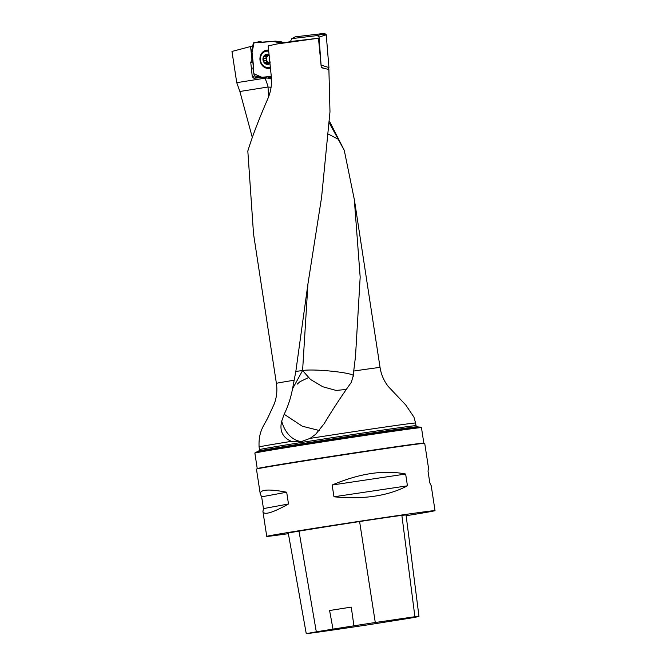<?xml version="1.0" encoding="UTF-8"?>
<svg xmlns="http://www.w3.org/2000/svg" width="667" height="667" viewBox="0 0 667 667"><rect width="100%" height="100%" fill="white"/><g stroke="black" fill="none" stroke-linecap="round" stroke-linejoin="round"><path stroke-width="1" d="M271.069 87.31A27.239 6.787 -3.1 0 0 268.026 87.01L239.887 91.487L252.309 137.469M239.887 91.487L236.752 82.675L231.974 51.451L250.575 46.515L252.359 46.598M302.56 441.537A27.239 19.977 81.9 0 1 281.724 421.085C279.34 430.799 282.575 437.552 291.437 441.346L300.208 441.996L310.097 438.386L315.733 434.225L324.195 423.645C332.958 409.046 342.013 395.273 351.342 382.324L353.068 376.396L355.503 356.436L360.172 277.147L354.31 199.475L344.255 150.283L329.498 121.311M259.496 449.641L258.754 451.05A80.173 0.842 171.3 0 1 321.444 440.662A80.173 0.842 171.3 0 1 409.054 427.705A80.173 0.842 171.3 0 1 417.125 426.813L416 425.688A79.156 0.825 -8.7 0 0 407.962 426.547A79.156 0.825 -8.7 0 0 319.96 439.57A79.156 0.825 -8.7 0 0 259.496 449.641L259.088 446.973C258.279 430.165 264.866 424.912 269.026 415.249L274.254 403.919C276.73 397.249 277.439 390.403 276.396 383.367L253.527 233.909L247.824 151.025C252.176 136.777 258.813 119.41 267.75 98.916C270.852 91.813 272.036 84.35 271.302 76.522L268.167 45.923L276.497 44.055L318.484 38.219L321.294 67.701L328.898 69.501L329.982 111.789L321.586 197.357L307.954 283.85L295.831 371.436L292.538 388.803L302.593 370.527L307.937 284.034M295.831 371.436L302.593 370.527C315.499 368.392 358.821 373.437 353.068 376.396M250.575 46.515L251.951 59.396L252.776 59.463M236.752 82.675L264.932 78.189A14.124 12.281 82.4 0 1 271.494 79.198M271.344 76.922L269.26 77.63L271.444 78.289M269.26 77.63L267.892 76.897L268.684 76.622M252.951 61.064L251.351 60.947L250.759 62.49L252.276 76.722L253.919 78.264L267.892 76.897M251.351 60.947L251.951 59.396M276.497 44.055L292.621 41.287L318.484 38.219M412.906 428.556A84.267 0.884 171.3 0 0 319.551 442.363A84.267 0.884 171.3 0 0 254.869 453.126A84.267 0.884 171.3 0 0 254.869 453.135L257.237 468.609A84.267 0.884 -8.7 0 1 257.237 468.609A84.267 0.884 -8.7 0 1 321.594 457.896A84.267 0.884 -8.7 0 1 415.274 444.039A84.267 0.884 -8.7 0 1 423.828 443.121A84.267 0.884 -8.7 0 1 423.828 443.13L421.461 427.639A84.267 0.884 171.3 0 0 421.461 427.63A84.267 0.884 171.3 0 0 412.906 428.556M254.869 453.126L255.127 452.651A83.942 0.875 -8.7 0 1 255.186 452.618A83.942 0.875 -8.7 0 1 320.819 441.737A83.942 0.875 -8.7 0 1 412.556 428.181A83.942 0.875 -8.7 0 1 421.002 427.239A83.942 0.875 -8.7 0 1 421.069 427.255L421.461 427.63M281.724 421.085L284.167 414.257C288.002 406.403 290.795 397.916 292.538 388.803M260.255 493.98C259.988 489.436 268.801 488.853 286.685 492.213L288.486 503.994C272.478 512.898 263.965 515.399 262.931 511.481L263.457 508.613L261.656 496.832L260.255 493.98L256.445 469.076A85.118 0.892 -8.7 0 1 321.452 458.254A85.118 0.892 -8.7 0 1 416.083 444.255A85.118 0.892 -8.7 0 1 424.721 443.33L428.531 468.234L428.014 471.102L429.815 482.883L431.216 485.726L435.026 510.639A85.118 0.892 -8.7 0 1 406.153 515.733M288.369 533.675A85.118 0.892 -8.7 0 1 266.742 536.385A85.118 0.892 -8.7 0 1 331.757 525.563A85.118 0.892 -8.7 0 1 426.388 511.564A85.118 0.892 -8.7 0 1 435.026 510.639M405.644 474.037L407.445 485.818C388.111 495.981 363.615 499.641 333.959 496.79L332.158 485.017C359.596 473.362 384.084 469.701 405.644 474.037L332.158 485.017M306.253 633.65L288.261 533.075A40.854 0.425 -8.7 0 1 298.991 531.14A95.331 1 -8.7 0 1 359.596 521.544A40.854 0.425 -8.7 0 1 401.876 515.383A95.331 1 -8.7 0 1 406.061 515.041L418.976 616.391A92.763 0.975 -8.7 0 1 410.472 618.101L367.725 624.871A92.763 0.975 -8.7 0 1 313.182 632.825L306.253 633.65L316.308 631.832A92.763 0.975 -8.7 0 1 333.008 629.131L329.59 610.53L351.259 607.103A93.238 0.975 171.3 0 0 329.59 610.53M351.259 607.103L353.927 625.813A92.763 0.975 -8.7 0 1 375.279 622.503L414.899 616.725A92.763 0.975 -8.7 0 1 418.976 616.391M353.927 625.813L333.008 629.131M333.959 496.79L407.445 485.818M263.457 508.613L288.486 503.994M261.656 496.832L286.685 492.213M344.255 150.283L329.39 123.153M297.274 384.109L299.975 381.682L308.379 377.639M338.094 139.136L328.623 134.259M346.548 389.428L336.126 390.437L322.761 386.743L310.463 379.431L302.593 370.527M319.393 430.548L302.276 426.213L284.167 414.257M269.943 63.24A4.802 4.177 82.4 0 1 267.909 64.099A4.802 4.177 82.4 0 1 264.057 62.064A4.802 4.177 82.4 0 1 263.548 57.287A4.802 4.177 82.4 0 1 266.892 54.552A4.802 4.177 82.4 0 1 269.101 55.019M268.718 51.326A8.171 7.104 -97.6 0 0 266.425 51.209A8.171 7.104 -97.6 0 0 260.472 60.255A8.171 7.104 -97.6 0 0 268.601 67.409A8.171 7.104 -97.6 0 0 270.318 66.917M268.684 50.967A8.171 7.104 -97.6 0 0 267.817 51.026L266.425 51.209M268.601 67.409L269.993 67.225A8.171 7.104 -97.6 0 0 270.343 67.167M269.81 56.095L266.833 54.561M270.443 62.006L267.909 64.099L264.999 62.698M265.274 62.548L264.057 62.064L263.548 57.287L266.191 55.378L268.067 55.128M267.417 62.231L265.341 62.506M266.892 54.552L266.191 55.378M269.285 62.631A3.66 3.177 82.4 0 1 268.409 62.323A3.66 3.177 82.4 0 1 266.483 59.33A3.66 3.177 82.4 0 1 267.734 56.028L264.707 56.595M268.217 55.386L267.734 56.028A3.66 3.177 82.4 0 1 268.426 55.603M266.175 55.311L268.059 55.053M263.882 58.554L266.033 58.304L266.767 62.264M266.083 56.478L265.983 58.271M264.115 60.747L266.216 60.464M267.642 62.148L269.068 62.948M267.042 63.482L268.959 63.223M280.982 41.788L284.626 42.663M281.14 41.813L275.338 41.121L281.115 42.53L281.699 43.163L272.578 41.354L254.069 42.755L252.026 52.46L253.877 73.72L261.873 77.289L271.286 76.371L260.755 77.397L254.761 75.971L254.169 75.296L252.851 68.151L253.527 66.467L251.809 50.108L253.402 42.888L259.596 41.646L262.123 42.38M275.338 41.121L261.097 42.48L260.38 42.054L261.097 42.48M268.601 50.15A9.188 7.987 -97.6 0 0 267.7 50.083A9.188 7.987 -97.6 0 0 259.988 60.03A9.188 7.987 -97.6 0 0 270.127 68.159A9.188 7.987 -97.6 0 0 270.435 68.067M321.152 66.166L319.034 37.044L317.417 35.559L292.229 38.553L290.879 40.387L290.979 41.571M291.704 38.719L295.314 36.843L318.626 34.067L326.096 34.242M317.417 35.559L324.621 33.358L295.314 36.843L292.229 38.553M324.621 33.358L326.246 34.842L319.034 37.044M321.344 65.158L328.939 67.567L326.246 34.842M328.939 67.567L328.072 69.251M326.246 34.801L328.939 67.6M328.914 68.059L328.122 69.218M294.364 37.369L294.789 37.018M353.793 371.035A52.435 0.55 -8.7 0 1 380.057 367.5L354.344 199.483M276.396 383.367A52.435 0.55 -8.7 0 1 294.08 380.24M310.097 438.386A79.156 0.825 -8.7 0 1 407.554 423.887A79.156 0.825 -8.7 0 1 415.591 423.028L413.932 417.092L405.761 404.986L388.194 386.41C383.867 380.799 381.157 374.495 380.057 367.5M259.088 446.973A79.156 0.825 -8.7 0 1 291.437 441.346M414.899 616.725L401.876 515.383M316.308 631.832L298.991 531.14M375.279 622.503L359.596 521.544M253.118 62.665L250.759 62.49M252.276 76.722L254.627 75.921M258.187 76.813L253.919 78.264M271.436 78.097L270.635 78.373M264.932 78.189A27.239 13.457 -99 0 1 268.026 87.01L268.559 96.957M269.059 54.669A5.111 4.444 -97.6 0 0 262.981 59.73A5.111 4.444 -97.6 0 0 269.977 63.59M264.182 60.705L266.258 60.422M263.957 58.579L266.033 58.304M267.05 63.415L268.976 63.157M281.115 42.53L283.892 42.788M262.765 53.035A9.063 7.887 82.4 0 1 268.134 50.1M270.435 68.051A9.063 7.887 82.4 0 1 264.591 66.617M265.766 51.334A8.621 7.495 82.4 0 1 268.634 50.484M270.385 67.617A8.621 7.495 82.4 0 1 267.934 67.459M323.645 68.151L321.261 67.4M258.754 451.05L255.186 452.618M417.125 426.813L421.002 427.239M416 425.688L415.591 423.028M266.742 536.385L262.931 511.481M281.065 41.796L275.263 41.104M263.106 42.279L259.863 41.646"/></g></svg>
